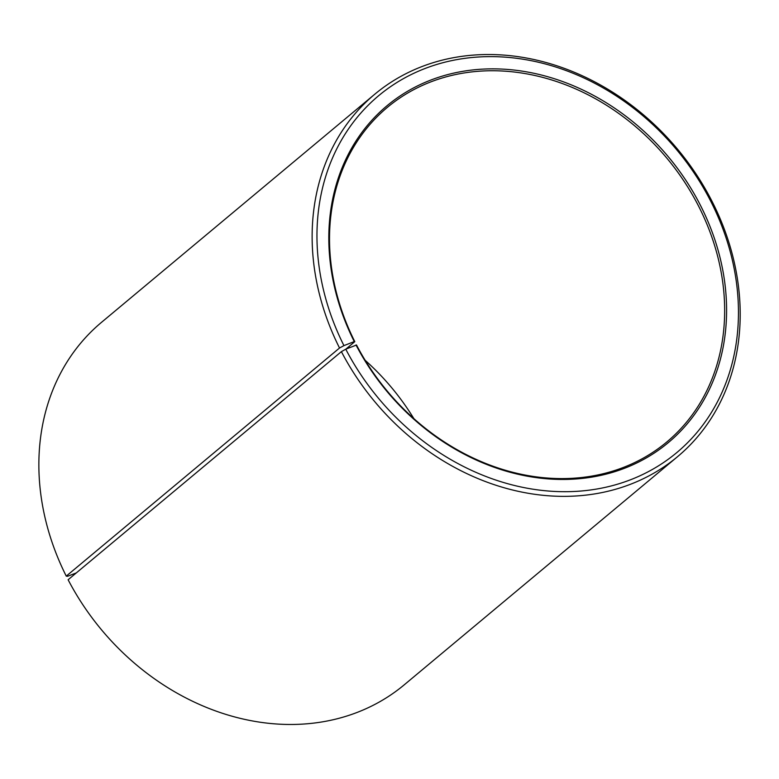 <?xml version="1.0" encoding="UTF-8"?>
<svg xmlns="http://www.w3.org/2000/svg" width="779" height="779" viewBox="0 0 779 779"><rect width="100%" height="100%" fill="white"/><g stroke="black" fill="none" stroke-linecap="round" stroke-linejoin="round"><path stroke-width="1.17" d="M413.902 418.683A217.974 181.974 50.1 0 0 365.176 360.317M349.693 347.561A217.974 181.974 50.1 0 0 348.671 346.782M341.387 351.641A236.134 197.136 50.1 0 0 677.496 456.718L404.223 684.838A236.134 197.136 50.1 0 1 68.114 579.751L341.387 351.641L345.759 349.187L356.519 345.009A217.974 181.974 50.1 0 0 666.775 442.005A217.974 181.974 50.1 0 0 697.663 204.341A217.974 181.974 50.1 0 0 387.406 107.336A217.974 181.974 50.1 0 0 354.805 341.66L345.818 349.167M355.993 344.961A219.425 183.192 50.1 0 0 628.03 466.884A219.425 183.192 50.1 0 0 699.415 203.358A219.425 183.192 50.1 0 0 428.878 80.821A219.425 183.192 50.1 0 0 354.27 341.591L354.805 341.66M345.759 349.187A232.502 194.107 50.1 0 0 634.009 478.374A232.502 194.107 50.1 0 0 709.65 199.132A232.502 194.107 50.1 0 0 422.997 69.302A232.502 194.107 50.1 0 0 343.938 345.613L354.27 341.591M677.496 456.718A236.134 197.136 50.1 0 0 710.954 199.249A236.134 197.136 50.1 0 0 374.845 94.162A236.134 197.136 50.1 0 0 339.527 348.009L343.938 345.613M76.342 572.886L67.588 576.285L66.254 576.119L339.527 348.009M374.845 94.162L101.572 322.282A236.134 197.136 50.1 0 0 66.254 576.119"/></g></svg>
